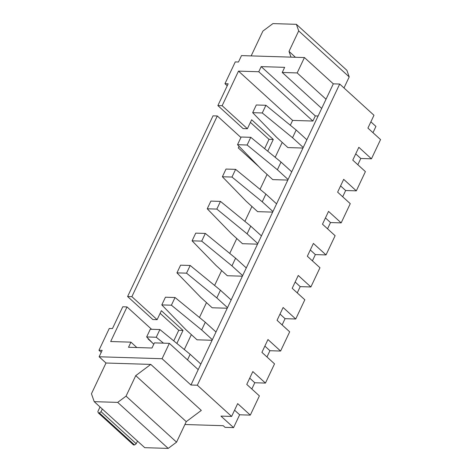 <?xml version="1.0" encoding="UTF-8"?>
<svg xmlns="http://www.w3.org/2000/svg" width="472" height="472" viewBox="0 0 472 472"><rect width="100%" height="100%" fill="white"/><g stroke="black" fill="none" stroke-linecap="round" stroke-linejoin="round"><path stroke-width="0.71" d="M252.667 112.672L262.273 112.967L265.907 105.28L256.302 104.985L252.667 112.672L276.527 137.222L287.896 147.577L276.527 137.222L252.667 112.672L256.302 104.985L265.907 105.28L296.168 130.03L292.528 137.718L303.231 147.465L292.528 137.718L262.273 112.967L252.667 112.672M306.865 139.771L296.168 130.03L306.865 139.771M262.273 112.967L292.528 137.718L296.168 130.03L265.907 105.28L262.273 112.967M237.522 144.709L247.127 145.01L250.762 137.317L241.157 137.022L237.522 144.709L261.382 169.259L272.751 179.614L261.382 169.259L237.522 144.709L241.157 137.022L250.762 137.317L281.023 162.067L277.388 169.755L288.085 179.502L277.388 169.755L247.127 145.01L237.522 144.709M291.72 171.814L281.023 162.067L291.72 171.814M247.127 145.01L277.388 169.755L281.023 162.067L250.762 137.317L247.127 145.01M222.377 176.752L231.982 177.047L235.617 169.359L226.011 169.059L222.377 176.752L246.242 201.302L257.606 211.651L246.242 201.302L222.377 176.752L226.011 169.059L235.617 169.359L265.878 194.104L262.243 201.798L272.94 211.539L262.243 201.798L231.982 177.047L222.377 176.752M276.574 203.851L265.878 194.104L276.574 203.851M231.982 177.047L262.243 201.798L265.878 194.104L235.617 169.359L231.982 177.047M207.237 208.789L216.837 209.084L220.471 201.397L210.872 201.102L207.237 208.789L231.097 233.339L242.46 243.694L231.097 233.339L207.237 208.789L210.872 201.102L220.471 201.397L250.732 226.147L247.098 233.835L257.795 243.582L247.098 233.835L216.837 209.084L207.237 208.789M261.429 235.888L250.732 226.147L261.429 235.888M216.837 209.084L247.098 233.835L250.732 226.147L220.471 201.397L216.837 209.084M192.092 240.826L201.691 241.127L205.326 233.433L195.727 233.138L192.092 240.826L215.952 265.376L227.315 275.731L215.952 265.376L192.092 240.826L195.727 233.138L205.326 233.433L235.587 258.184L231.953 265.872L242.649 275.618L231.953 265.872L201.691 241.127L192.092 240.826M246.284 267.931L235.587 258.184L246.284 267.931M201.691 241.127L231.953 265.872L235.587 258.184L205.326 233.433L201.691 241.127M176.947 272.869L186.546 273.164L190.181 265.476L180.581 265.175L176.947 272.869L200.806 297.419L212.17 307.768L200.806 297.419L176.947 272.869L180.581 265.175L190.181 265.476L220.442 290.221L216.807 297.915L227.504 307.656L216.807 297.915L186.546 273.164L176.947 272.869M231.138 299.968L220.442 290.221L231.138 299.968M186.546 273.164L216.807 297.915L220.442 290.221L190.181 265.476L186.546 273.164M161.802 304.906L171.401 305.201L175.035 297.513L165.436 297.218L161.802 304.906L185.661 329.456L197.025 339.81L185.661 329.456L161.802 304.906L165.436 297.218L175.035 297.513L205.296 322.264L201.662 329.952L212.359 339.698L201.662 329.952L171.401 305.201L161.802 304.906M215.993 332.005L205.296 322.264L215.993 332.005M171.401 305.201L201.662 329.952L205.296 322.264L175.035 297.513L171.401 305.201M146.656 336.943L156.256 337.244L159.89 329.55L150.291 329.255L146.656 336.943L153.76 344.253L146.656 336.943L150.291 329.255L159.89 329.55L190.151 354.301L187.508 359.888L190.151 354.301L200.848 364.048L190.151 354.301L159.89 329.55L156.256 337.244L146.656 336.943M163.495 343.162L156.256 337.244L163.495 343.162M217.291 115.97L213.025 115.841L127.605 296.54L131.877 296.67L217.291 115.97L131.877 296.67L157.129 319.674L161.371 310.706L183.018 330.424L176.87 343.439L183.018 330.424L161.371 310.706L157.129 319.674L131.877 296.67L127.605 296.54L152.863 319.544L157.129 319.674L152.863 319.544L127.605 296.54L213.025 115.841L217.291 115.97L240.932 137.505L217.291 115.97M217.869 105.586L222.141 105.716L238.496 71.113L258.762 71.744L261.187 66.617L284.657 67.343L282.232 72.47L297.165 72.93L304.434 57.554L241.499 55.602L238.466 62.015L235.268 61.915L224.967 83.697L228.171 83.798L217.869 105.586L228.171 83.798L224.967 83.697L235.268 61.915L238.466 62.015L241.499 55.602L304.434 57.554L333.303 83.845L339.698 84.045L373.977 115.268L339.698 84.045L197.337 385.211L231.616 416.434L237.676 403.619L250.302 415.118L239.634 414.788L233.575 427.608L225.044 427.343L233.575 427.608L220.949 416.103L231.616 416.434L197.337 385.211L190.942 385.01L162.073 358.72L169.342 343.339L154.409 342.878L151.984 348.006L128.52 347.28L130.939 342.153L110.672 341.527L127.027 306.924L122.761 306.788L112.466 328.577L109.262 328.477L98.967 350.265L109.262 328.477L112.466 328.577L122.761 306.788L127.027 306.924L110.672 341.527L130.939 342.153L136.85 347.539L130.939 342.153L128.52 347.28L151.984 348.006L154.409 342.878L169.342 343.339L198.21 369.635L326.028 99.226L297.165 72.93L282.232 72.47L321.686 108.412L282.232 72.47L284.657 67.343L261.187 66.617L315.308 115.917L312.883 121.038L292.616 120.413L290.327 125.251L292.616 120.413L312.883 121.038L315.308 115.917L318.098 116L315.308 115.917L261.187 66.617L258.762 71.744L312.883 121.038L258.762 71.744L238.496 71.113L292.616 120.413L238.496 71.113L222.141 105.716L247.393 128.726L251.635 119.752L273.282 139.47L267.736 151.205L273.282 139.47L251.635 119.752L247.393 128.726L222.141 105.716L217.869 105.586L243.127 128.59L217.869 105.586M227.238 85.768L224.967 83.697L227.238 85.768M101.232 352.33L98.967 350.265L102.164 350.366L99.138 356.773L162.073 358.72L99.138 356.773L105.993 363.015L150.792 364.402L201.308 410.416L186.257 421.649L176.563 442.158L168.197 448.4L144.733 447.674L168.197 448.4L117.687 402.386L126.048 396.144L135.741 375.641L150.792 364.402L105.993 363.015L91.45 393.772L94.217 401.66L117.687 402.386L94.217 401.66L144.733 447.674L94.217 401.66L91.45 393.772L105.993 363.015L99.138 356.773L102.164 350.366L98.967 350.265L101.232 352.33M282.221 142.408L275.182 157.294L282.221 142.408M267.075 174.445L260.037 189.331L267.075 174.445M251.93 206.482L244.891 221.368L251.93 206.482M236.785 238.525L229.746 253.411L236.785 238.525M221.639 270.562L214.607 285.448L221.639 270.562M206.494 302.599L199.461 317.491L206.494 302.599M191.349 334.642L184.316 349.528L191.349 334.642M212.087 340.277L197.025 339.81L212.087 340.277M242.378 276.197L227.315 275.731L242.378 276.197M272.668 212.117L257.606 211.651L272.668 212.117M302.953 148.043L287.896 147.577L302.953 148.043M287.808 180.08L272.751 179.614L287.808 180.08M257.523 244.16L242.46 243.694L257.523 244.16M227.233 308.234L212.17 307.768L227.233 308.234M223.238 425.697L184.906 424.511L223.238 425.697L225.044 427.343L223.238 425.697M380.55 139.582L371.458 158.81L360.791 158.48L357.835 164.734L360.791 158.48L355.729 153.866L360.791 158.48L371.458 158.81L380.55 139.582L367.918 128.083L373.977 115.268L367.918 128.083L380.55 139.582M365.405 171.625L356.319 190.847L345.651 190.517L342.69 196.771L345.651 190.517L340.583 185.903L345.651 190.517L356.319 190.847L365.405 171.625L352.773 160.12L358.832 147.305L371.458 158.81L358.832 147.305L352.773 160.12L365.405 171.625M350.259 203.662L341.173 222.884L330.506 222.554L327.55 228.808L330.506 222.554L325.444 217.946L330.506 222.554L341.173 222.884L350.259 203.662L337.627 192.157L343.687 179.342L356.319 190.847L343.687 179.342L337.627 192.157L350.259 203.662M335.114 235.699L326.028 254.927L315.361 254.597L312.405 260.851L315.361 254.597L310.299 249.983L315.361 254.597L326.028 254.927L335.114 235.699L322.488 224.2L328.541 211.385L341.173 222.884L328.541 211.385L322.488 224.2L335.114 235.699M319.969 267.742L310.883 286.964L300.216 286.634L297.26 292.888L300.216 286.634L295.153 282.02L300.216 286.634L310.883 286.964L319.969 267.742L307.343 256.237L313.396 243.422L326.028 254.927L313.396 243.422L307.343 256.237L319.969 267.742M304.823 299.779L295.738 319.001L285.07 318.671L282.114 324.925L285.07 318.671L280.008 314.063L285.07 318.671L295.738 319.001L304.823 299.779L292.197 288.28L298.251 275.459L310.883 286.964L298.251 275.459L292.197 288.28L304.823 299.779M289.678 331.822L280.592 351.044L269.925 350.714L266.969 356.968L269.925 350.714L264.863 346.1L269.925 350.714L280.592 351.044L289.678 331.822L277.052 320.317L283.111 307.502L295.738 319.001L283.111 307.502L277.052 320.317L289.678 331.822M274.533 363.859L265.447 383.081L254.78 382.751L251.824 389.005L254.78 382.751L249.717 378.143L254.78 382.751L265.447 383.081L274.533 363.859L261.907 352.354L267.966 339.539L280.592 351.044L267.966 339.539L261.907 352.354L274.533 363.859M259.388 395.896L250.302 415.118L259.388 395.896L246.762 384.397L252.821 371.576L265.447 383.081L252.821 371.576L246.762 384.397L259.388 395.896M375.936 126.437L372.98 132.691L375.936 126.437L370.874 121.829L375.936 126.437M346.908 70.34L349.215 76.912L343.994 87.951L349.215 76.912L298.699 30.898L289.006 51.407L295.454 57.277L289.006 51.407L298.699 30.898L296.398 24.326L272.928 23.6L262.892 31.093L251.163 55.902L262.892 31.093L272.928 23.6L296.398 24.326L346.908 70.34L296.398 24.326L298.699 30.898L349.215 76.912L346.908 70.34M135.741 375.641L126.048 396.144L176.563 442.158L186.257 421.649L135.741 375.641L186.257 421.649L201.308 410.416L150.792 364.402L135.741 375.641M126.048 396.144L117.687 402.386L168.197 448.4L176.563 442.158L126.048 396.144M238.307 147.948L239.08 146.314L238.307 147.948L258.898 166.704L238.307 147.948M152.497 342.955L148.043 338.902L148.214 338.548L148.043 338.902L152.497 342.955M151.589 329.297L127.027 306.924L151.589 329.297M190.942 385.01L197.337 385.211L339.698 84.045L333.303 83.845L190.942 385.01L198.21 369.635L169.342 343.339L162.073 358.72L190.942 385.01M333.303 83.845L304.434 57.554L297.165 72.93L326.028 99.226L333.303 83.845M291.017 57.136L289.006 51.407L291.017 57.136M233.575 427.608L239.634 414.788L234.572 410.18L239.634 414.788L250.302 415.118L237.676 403.619L231.616 416.434L220.949 416.103L233.575 427.608M160.132 313.331L178.752 330.294L183.018 330.424L178.752 330.294L173.749 340.884L178.752 330.294L160.132 313.331M264.615 148.65L269.016 139.34L250.396 122.378L269.016 139.34L273.282 139.47L269.016 139.34L264.615 148.65M243.127 128.59L247.393 128.726L243.127 128.59M102.306 409.029L101.049 411.684L136.231 443.727L137.488 441.072L136.231 443.727L134.555 444.978L99.38 412.935L98.312 412.9L133.493 444.943L134.555 444.978L133.493 444.943L98.312 412.9L99.38 412.935L101.049 411.684L102.306 409.029M97.851 411.584L100.035 406.964L97.851 411.584L98.312 412.9L97.851 411.584M134.555 444.978L136.231 443.727L101.049 411.684L99.38 412.935L134.555 444.978"/></g></svg>
